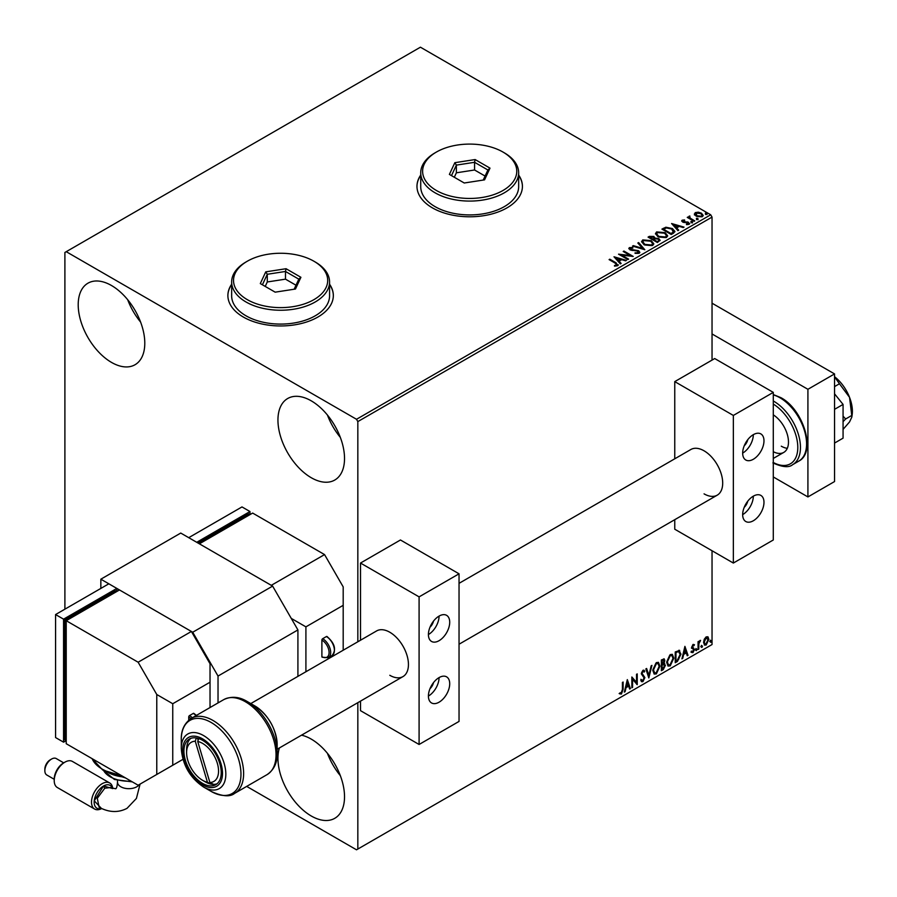 <?xml version="1.0" encoding="UTF-8"?>
<svg xmlns="http://www.w3.org/2000/svg" width="897" height="897" viewBox="0 0 897 897"><rect width="100%" height="100%" fill="white"/><g stroke="black" fill="none" stroke-linecap="round" stroke-linejoin="round"><path stroke-width="1.35" d="M231.65 284.214A52.732 30.442 0 0 0 227.883 295.505A52.732 30.442 0 0 0 243.322 317.033A52.732 30.442 0 0 0 300.787 323.638A52.732 30.442 0 0 0 333.336 295.505A52.732 30.442 0 0 0 329.569 284.214M231.65 284.517A52.732 30.442 0 0 0 227.883 295.662M420.727 175.05A52.732 30.442 0 0 0 416.97 186.341A52.732 30.442 0 0 0 432.41 207.869A52.732 30.442 0 0 0 489.874 214.473A52.732 30.442 0 0 0 522.424 186.341A52.732 30.442 0 0 0 518.657 175.05M420.727 175.352A52.732 30.442 0 0 0 416.97 186.498M301.527 735.17A47.081 27.179 60 0 1 311.237 739.106A47.081 27.179 60 0 1 341.992 780.592A47.081 27.179 60 0 1 334.772 818.311A47.081 27.179 60 0 1 311.237 815.978A47.081 27.179 60 0 1 279.393 747.952M340.333 775.658A47.081 27.179 60 0 1 327.416 753.289M111.497 362.399A47.081 27.179 60 0 1 80.741 320.913A47.081 27.179 60 0 1 87.962 283.183A47.081 27.179 60 0 1 111.497 285.515A47.081 27.179 60 0 1 142.253 327.001A47.081 27.179 60 0 1 135.043 364.731A47.081 27.179 60 0 1 111.497 362.399M140.594 322.068A47.081 27.179 60 0 1 127.677 299.699M311.237 477.709A47.081 27.179 60 0 1 280.481 436.222A47.081 27.179 60 0 1 287.702 398.503A47.081 27.179 60 0 1 311.237 400.836A47.081 27.179 60 0 1 341.992 442.322A47.081 27.179 60 0 1 334.772 480.041A47.081 27.179 60 0 1 311.237 477.709M340.333 437.388A47.081 27.179 60 0 1 327.416 415.019M712.039 360.089L712.039 217.096L357.836 421.59L356.513 419.28L710.704 214.787L420.424 47.193L64.898 252.461L64.898 609.175M704.257 639.258L706.186 636.848L708.114 637.027L708.809 639.415L706.186 644.988L704.627 645.134L703.562 642.454L704.257 639.258M707.744 636.713L708.809 639.415M698.057 649.54L698.057 641.669L698.774 641.265L698.774 642.42L700.568 640.357L698.886 643.721L698.774 649.125L698.057 649.54M693.089 644.405L694.48 644.73L692.439 646.804L694.48 649.473L692.966 652.624L691.486 652.411L693.762 649.933L691.722 647.253L693.089 644.405L694.48 644.73L693.56 645.257M694.054 645.638L692.607 645.033L692.439 646.804M691.912 646.49L694.48 649.473M691.901 651.446L692.876 651.704M693.583 649.282L691.957 648.34M678.861 650.247L680.969 654.16L677.403 661.47L675.239 662.715L675.239 651.951L679.668 650.437M663.903 658.79L664.307 660.315L663.432 663.107L665.439 665.316L663.242 669.644L661.369 670.721L661.369 659.957L664.195 658.891L664.834 660.618L663.959 663.421L664.755 663.556M648.823 677.964L645.84 668.927L646.614 668.478L648.89 675.329L651.155 665.854L651.928 665.406L648.823 677.964M632.576 687.349L631.858 687.764L631.858 677L636.522 682.337L636.522 674.309L637.229 673.894L637.229 684.658L632.576 679.343L632.576 687.349L631.858 687.147M622.417 689.614L622.417 682.449L623.135 682.034L623.135 689.3L621.43 694.054L619.67 693.83L620.029 692.798L621.419 692.955L622.417 689.614M246.686 786.4L356.513 849.807L712.039 644.539L712.039 550.747M357.836 849.033L357.836 702.654M357.836 641.77L357.836 421.59M627.317 679.623L630.423 688.593L629.638 689.042L628.685 686.138L626.061 687.651L625.108 691.654L624.323 692.103L627.317 679.623M642.958 670.306L644.764 671.091L644.203 672.077L642.958 671.416L642.017 673.322L644.887 677.605L642.914 681.653L641.703 681.742L640.817 680.509L641.4 679.623L642.857 680.576L644.169 678.009L641.299 673.782L642.958 670.306L644.024 670.25M641.86 680.386L642.857 680.576M644.203 672.077L642.42 671.113L641.478 673.019L642.017 673.322M652.769 670.351L656.312 662.603L658.465 662.412L659.934 666.157L656.369 673.882L654.249 674.062L652.769 670.351M666.628 662.345L670.171 654.597L672.335 654.406L673.804 658.163L670.227 665.888L668.108 666.056L666.628 662.345M684.916 646.367L688.021 655.337L687.237 655.785L686.283 652.893L683.671 654.395L682.707 658.398L681.922 658.858L684.916 646.367M695.792 650.09L696.386 648.845L696.98 649.406L696.386 650.639L695.253 649.787M696.386 648.845L696.98 649.406L696.453 649.092L695.859 650.336M701.286 646.916L701.88 645.672L702.486 646.232L701.88 647.466L700.759 646.614M701.88 645.672L702.486 646.232L701.947 645.918L701.353 647.163M710.245 641.747L710.85 640.503L711.444 641.052L710.85 642.297L709.718 641.433M710.85 640.503L711.444 641.052L710.906 640.75L710.312 641.983M694.457 214.394L695.265 212.623L698.314 212.163L701.432 213.161L703.214 215.426L702.317 216.704L696.173 216.188L694.368 213.912M689.815 216.738L690.264 218.173L694.783 220.909L694.065 221.324L687.259 217.388L688.974 217.556L689.098 216.188L689.871 216.009L689.658 217.478M687.786 217.702L688.974 218.173L689.098 216.188L689.098 216.805L689.871 216.009M681.742 221.2L682.168 220.191L684.523 219.944L684.68 220.527L683.043 220.651L683.267 221.57L688.627 222.321L689.087 224.34L686.687 224.654L686.474 224.048L688.167 223.902L687.954 222.759L683.862 222.478L682.583 222.008L682.168 220.191L681.675 220.886M683.043 220.651L683.267 222.187L684.063 222.445L684.063 221.828M689.625 223.588L689.087 224.34M686.474 224.665L688.167 224.508L687.954 222.759M673.412 233.254L671.236 234.498L661.919 229.116L665.888 227.221L672.436 228.567L674.925 231.46L673.412 233.254M657.378 242.504L648.06 237.122L649.372 236.36L653.835 236.449L654.945 238.109L658.79 238.624L660.102 240.284L657.378 242.504M654.967 237.862L654.945 238.714L658.79 239.241L658.79 238.624M644.831 249.747L632.52 246.092L633.304 245.643L642.644 248.413L637.834 243.02L638.619 242.571L644.831 249.747M628.584 259.132L627.866 259.547L618.538 254.165L630.154 255.488L623.202 251.474L623.92 251.059L633.237 256.441L621.643 255.129L628.584 259.132M614.479 266.095L616.71 265.77L616.71 265.153L615.297 263.191L609.097 259.614L609.814 259.199L616.116 262.832L617.674 265.703L614.837 266.095L614.479 265.478L616.923 264.974M618.302 264.85L617.674 265.703M356.513 419.28L66.221 251.687M613.997 256.789L626.431 260.377L625.646 260.825L621.699 259.648L619.087 261.162L621.116 263.438L620.332 263.886L613.997 256.789M639.157 253.302L635.031 253.335L638.63 252.079L638.148 253.391L637.879 251.115L629.918 249.826L629.402 247.617L632.789 247.482L632.8 248.144L630.356 248.166L630.591 249.388L638.608 250.7L639.83 252.326L639.157 253.302M628.819 248.48L629.402 247.617L629.402 248.234L632.789 248.099L632.789 247.482M630.356 248.166L630.591 250.005L632.228 250.454L632.228 249.837M644.158 244.803L641.602 241.641L642.757 239.903L651.278 240.643L653.801 243.816L652.612 245.531L644.158 244.803M658.017 236.797L655.46 233.635L656.615 231.908L665.137 232.637L667.66 235.81L666.471 237.526L658.017 236.797M671.595 223.532L684.03 227.12L683.245 227.569L679.298 226.392L676.686 227.905L678.715 230.181L677.93 230.641L671.595 223.532M691.139 222.254L690.959 221.458L692.327 221.559L692.506 222.355L691.139 222.254L690.959 221.458L690.959 222.075L692.327 222.176L692.327 221.559L692.506 222.355M696.633 219.081L696.453 218.285L697.832 218.386L698.012 219.182L696.633 219.081L696.453 218.285L696.453 218.902L697.832 219.003L697.832 218.386L698.012 219.182M705.591 213.901L705.412 213.116L706.791 213.217L706.971 214.013L705.591 213.901L705.412 213.116L705.412 213.721L706.791 213.834L706.791 213.217L706.971 214.013M710.704 214.787L712.039 217.096M522.424 186.498A52.732 30.442 0 0 0 518.657 175.352M333.336 295.662A52.732 30.442 0 0 0 329.569 284.517M609.635 259.917L609.814 259.199M609.814 259.816L618.246 265.142M616.104 265.961L616.104 265.355M614.613 257.484L625.725 260.78M620.746 263.651L619.087 261.162M616.306 258.044L618.437 261.049L620.444 259.278L616.306 258.044L618.437 260.433L620.444 259.278M618.437 261.049L618.437 260.433M619.659 254.815L630.154 256.105L630.154 255.488M623.729 251.777L623.92 251.059M623.92 251.676L632.138 256.419M628.046 259.435L621.643 255.129M637.879 251.732L638.148 253.391L635.132 253.335L635.132 252.719M628.875 248.794L629.402 248.234M630.356 248.783L630.591 250.005L630.356 248.783M632.228 250.454L634.044 250.476L634.044 249.859M634.044 250.476L638.608 251.317L638.608 250.7M638.608 251.317L639.785 252.618M633.226 246.305L633.304 245.643M633.304 246.26L642.644 249.03L642.644 248.413M638.193 243.423L638.619 242.571M638.619 243.188L644.326 249.601M641.624 241.955L642.757 239.903M642.757 240.519L651.278 241.248L651.278 240.643M651.278 241.248L653.767 244.119M642.846 242.179L644.865 245.004L651.626 245.61L652.567 243.849M650.56 241.046L643.743 240.441L642.824 241.842L644.865 244.388L651.626 244.993L652.601 243.536L650.56 241.046M651.626 245.61L651.626 244.993M644.865 245.004L644.865 244.388M648.587 237.425L653.835 237.066L653.835 236.449M653.835 237.066L654.945 238.714M658.79 239.241L660.057 240.575M657.961 241.674L658.891 240.082L658.084 239.039L655.292 238.737L653.678 239.533L657.142 242.156L658.813 240.374M653.083 239.387L653.935 237.873L653.128 236.875L649.731 237.257L652.713 239.6L653.846 238.165M652.713 239.6L653.083 238.77M649.731 237.257L652.713 238.983M657.142 242.156L657.961 241.069M653.678 239.533L657.142 241.54M655.483 233.949L656.615 231.908M656.615 232.514L665.137 233.254L665.137 232.637M665.137 233.254L667.637 236.113M656.716 234.173L658.734 236.999L665.496 237.604L666.426 235.844M664.419 233.052L657.602 232.435L656.682 233.848L658.734 236.382L665.496 236.987L666.46 235.53L664.419 233.052M665.496 237.604L665.496 236.987M658.734 236.999L658.734 236.382M662.457 229.43L665.888 227.221M665.888 227.827L672.436 229.184L672.436 228.567M672.436 229.184L674.892 231.762M673.456 232.458L671.718 228.982L666.393 227.939L663.589 229.262L671.001 234.151L673.613 231.516M663.589 229.262L671.001 233.534L673.658 231.818M671.001 234.151L671.001 233.534M672.223 224.228L683.323 227.524M678.356 230.394L676.686 227.905M673.905 224.799L676.035 227.793L678.042 226.022L673.905 224.799L676.035 227.176L678.042 226.022M676.035 227.793L676.035 227.176M682.168 220.808L683.391 220.527M684.523 220.516L684.523 219.944M683.043 221.256L683.267 222.187L683.043 221.256M684.063 222.445L687.349 222.467L687.349 221.851M687.349 222.467L688.627 222.938L688.627 222.321M688.627 222.938L689.558 223.869M688.167 224.508L687.954 223.375L688.167 224.508M691.139 222.871L690.959 222.075M692.327 222.176L692.506 222.972M687.965 217.59L687.965 216.973M688.974 218.173L689.098 216.805M689.815 217.354L690.264 218.173M690.264 218.79L694.244 221.211M696.633 219.698L696.453 218.902M697.832 219.003L698.012 219.799M694.457 215.011L695.265 212.623M695.265 213.239L698.314 212.78L698.314 212.163M698.314 212.78L701.432 213.778L701.432 213.161M701.432 213.778L703.181 215.729M696.094 213.721L696.902 216.401L701.476 216.827L702.059 215.572M695.534 214.338L696.094 213.116L696.902 215.785L701.476 216.222L702.116 215.269L700.725 213.576L696.094 213.116M701.476 216.827L701.476 216.222M696.902 216.401L696.902 215.785M705.591 214.518L705.412 213.721M706.791 213.834L706.971 214.618M622.596 682.348L622.596 688.997L620.892 693.751L621.43 694.054M620.892 693.751L619.132 693.527M627.194 680.128L630.423 688.593M626.061 687.651L628.685 686.138M625.534 687.349L625.108 691.654M627.373 682.18L626.846 681.877L625.837 686.07L628.382 685.218L627.373 682.18L626.375 686.373M631.858 677.067L636.522 682.337M636.702 674.196L636.702 684.31M632.037 687.035L632.576 679.343M641.478 673.019L644.349 677.302L642.387 681.35L642.914 681.653M642.387 681.35L641.456 681.541M640.873 679.321L642.33 680.274M643.743 670.137L644.764 671.091M644.225 670.788L643.799 671.539M643.665 671.775L642.42 671.113L643.665 671.775M646.255 668.68L648.89 675.329M651.233 665.809L648.531 677.078M658.196 662.289L659.934 666.157M659.407 665.854L655.83 673.58L656.369 673.882M655.83 673.58L653.991 673.882M657.804 663.477L655.808 663.388L652.949 669.633L654.406 672.739M659.217 666.572L658.062 663.589L656.346 663.69L653.487 669.936L654.664 672.918L656.346 672.795L659.217 666.572M663.432 663.107L665.439 665.316M664.901 665.013L662.704 669.341L663.242 669.644M662.704 669.341L661.369 670.104M664.184 665.428L663.062 664.15L661.56 664.89L662.087 669.207L664.722 665.731L663.589 664.464L662.087 665.204L662.087 669.207M663.702 664.229L663.062 664.15L663.702 664.229M664.116 661.055L662.3 659.912L663.589 660.753L662.3 659.912L661.56 660.338L662.087 664.094L664.116 661.055L662.838 660.214L662.087 660.652L662.087 664.094M672.066 654.283L673.804 658.163M673.266 657.849L669.7 665.574L670.227 665.888M669.7 665.574L667.85 665.877M671.662 655.472L669.667 655.382L666.819 661.627L668.276 664.733M673.086 658.566L671.92 655.584L670.205 655.685L667.346 661.93L668.534 664.924L670.205 664.789L673.086 658.566M679.399 650.314L680.442 653.857L676.865 661.156L677.403 661.47M676.865 661.156L675.239 662.098M678.951 651.514L675.419 652.332L675.957 661.201L678.637 659.373L680.251 654.575L678.491 651.48L675.957 652.646L675.957 661.201M677.953 651.177L678.704 651.323M684.792 646.872L688.021 655.337M683.671 654.395L686.283 652.893M683.133 654.092L682.707 658.398M684.972 648.923L684.445 648.621L683.436 652.814L685.981 651.962L684.972 648.923L683.974 653.117M693.527 645.335L692.607 645.033L693.527 645.335M692.798 647.511L693.706 648.083M693.942 649.17L692.428 652.31L692.966 652.624M692.428 652.31L690.959 652.097M691.363 651.132L692.349 651.39M691.419 648.026L692.82 648.912M695.859 648.542L696.453 649.092M698.247 641.568L698.774 642.42M699.895 640.492L700.232 641.389M698.606 642.319L698.886 643.721M698.359 643.407L698.774 649.125M701.353 645.369L701.947 645.918M708.282 639.113L705.659 644.674L706.186 644.988M705.659 644.674L704.369 644.943M706.993 637.632L705.659 637.498L703.741 641.736L704.807 643.9M708.103 639.841L706.186 637.812L704.268 642.05L705.053 644.102L706.186 644.024L708.103 639.841M706.735 637.431L705.659 637.498M710.312 640.189L710.906 640.75M712.039 303.197L834.546 373.926L834.546 481.554L807.917 496.938L773.292 476.946M712.039 333.953L807.917 389.298L807.917 496.938M834.546 373.926L807.917 389.298M101.395 808.399L94.275 800.842L103.491 786.019A13.186 7.613 120 0 0 94.219 800.965A13.186 7.613 120 0 0 101.484 808.444M117.507 780.502L117.507 782.162C117.204 786.075 116.621 788.272 115.747 788.766L110.196 787.566L104.77 788.239L97.291 798.274L99.107 807.266C109.008 812.536 118.314 812.895 127.038 808.332L136.422 798.431L140.067 784.113M54.224 780.637L54.224 779.089A13.186 7.613 -60 0 1 63.541 762.955L64.876 762.181A15.07 8.701 120 0 0 54.224 780.637A15.07 8.701 120 0 0 57.341 787.532L94.622 809.049A15.07 8.701 -60 0 1 92.313 796.985A15.07 8.701 -60 0 1 102.157 783.709A15.07 8.701 -60 0 1 109.692 782.958A15.07 8.701 -60 0 1 112.753 788.586M109.692 782.958L72.41 761.43A15.07 8.701 120 0 0 64.876 762.181L63.541 762.955M44.85 770.669L44.85 769.133A7.602 4.395 -60 0 1 50.232 759.815L51.555 759.053A9.486 5.472 120 0 0 44.85 770.669A9.486 5.472 120 0 0 46.812 775.008L54.224 779.291M63.709 762.854L56.298 758.582A9.486 5.472 120 0 0 51.555 759.053L50.232 759.815M112.405 788.485A13.186 7.613 120 0 0 103.491 786.019L112.36 788.463M138.127 785.223L66.221 743.714L66.221 620.702L138.127 662.221L156.773 694.513L172.751 703.73L172.751 765.242L138.127 785.223M138.127 662.221L191.397 631.466L119.492 589.957L66.221 620.702L64.898 619.939L115.489 590.719L116.823 591.493L116.823 588.421L63.564 619.165L55.569 614.557L108.84 583.801L116.823 588.421M190.893 718.598A10.17 5.875 -120 0 0 188.729 716.961L188.729 720.19M188.729 716.961A1.132 0.65 -60 0 1 189.525 715.571L193.259 713.418A1.132 0.65 -60 0 1 193.819 713.362L196.443 715.391M210.033 707.542L210.033 682.213L172.751 703.73M182.954 759.344L172.751 765.242M210.033 682.213L210.033 663.758L191.397 631.466M156.773 774.459L156.773 694.513M64.898 619.939L64.898 739.868L66.221 740.642L63.564 742.178L63.564 619.165M55.569 614.557L55.569 737.558L63.564 742.178M101.72 808.545A15.07 8.701 -60 0 1 94.622 809.049M744.23 507.287A7.535 4.35 120 0 0 747.762 501.188M744.23 445.787A7.535 4.35 120 0 0 747.762 439.687M459.04 583.342L690.869 449.498A26.361 15.227 60 0 1 704.055 450.81A26.361 15.227 60 0 1 721.278 474.042A26.361 15.227 60 0 1 717.23 495.166A26.361 15.227 60 0 1 704.055 493.855M753.323 434.664A15.07 8.701 -60 0 1 760.858 433.913A15.07 8.701 -60 0 1 763.168 445.988A15.07 8.701 -60 0 1 753.323 459.264A15.07 8.701 -60 0 1 745.788 460.004A15.07 8.701 -60 0 1 743.478 447.939A15.07 8.701 -60 0 1 753.323 434.664A15.07 8.701 -60 0 1 742.671 453.108M753.323 520.765A15.07 8.701 120 0 0 763.168 507.489A15.07 8.701 120 0 0 760.858 495.413A15.07 8.701 120 0 0 753.323 496.164A15.07 8.701 120 0 0 743.478 509.44A15.07 8.701 120 0 0 745.788 521.516A15.07 8.701 120 0 0 753.323 520.765M742.671 514.62A15.07 8.701 120 0 0 753.323 496.164M733.342 563.047L733.342 415.446L773.292 392.381L773.292 539.983L733.342 563.047L674.757 529.219L674.757 519.688M733.342 415.446L674.757 381.617L674.757 458.804M674.757 381.617L714.707 358.553L773.292 392.381M217.029 783.799A26.361 15.227 60 0 1 213.576 784.382L209.887 782.487A22.593 13.051 -120 0 0 217.343 763.336A22.593 13.051 -120 0 0 197.732 741.471L198.697 738.556M210.75 782.924L211.109 784.135A26.361 15.227 60 0 1 205.245 781.848L202.576 780.3A22.593 13.051 -120 0 0 207.431 782.24L211.109 784.135A26.361 15.227 60 0 0 213.576 784.382M196.342 737.973L195.266 741.225L207.431 782.24M195.266 741.225A22.593 13.051 -120 0 0 186.598 752.628A22.593 13.051 -120 0 0 202.576 780.3M186.598 752.628L186.598 749.556A26.361 15.227 60 0 1 190.792 738.366M209.887 782.487L197.732 741.471M197.497 738.209L198.114 740.305M773.292 451.707A22.593 13.051 -120 0 0 783.799 452.391A22.593 13.051 -120 0 0 787.409 434.798A22.593 13.051 -120 0 0 773.292 414.851M781.287 446.19A22.593 13.051 -120 0 0 787.297 448.309M202.576 740.328A26.361 15.227 60 0 1 219.799 763.56A26.361 15.227 60 0 1 215.762 784.684A26.361 15.227 60 0 1 202.576 783.384A26.361 15.227 60 0 1 185.354 760.151A26.361 15.227 60 0 1 189.402 739.027A26.361 15.227 60 0 1 202.576 740.328M277.151 744.532C275.917 728.084 268.495 715.223 254.871 705.939L247.303 701.566A42.204 24.365 60 0 1 277.151 753.267L277.151 744.532A31.507 18.187 -120 0 0 254.871 705.939L247.303 701.566C239.275 696.644 231.426 695.994 223.757 699.615L191.353 718.329A43.314 25.004 60 0 1 213.004 720.47A43.314 25.004 60 0 1 241.293 758.638A43.314 25.004 60 0 1 234.655 793.352L267.071 774.627A43.314 25.004 -120 0 0 273.708 739.924A43.314 25.004 -120 0 0 245.419 701.757A43.314 25.004 -120 0 0 223.757 699.615M234.655 793.352C230.069 797.13 222.221 796.48 211.12 791.389L203.552 787.017C189.929 777.733 182.495 764.872 181.272 748.423A31.507 18.187 60 0 1 203.552 735.562A31.507 18.187 60 0 1 225.831 774.156A31.507 18.187 60 0 1 203.552 787.017L211.12 791.389A42.204 24.365 -120 0 0 240.968 774.156A42.204 24.365 -120 0 0 211.12 722.455A42.204 24.365 -120 0 0 181.272 739.689C181.015 730.281 184.378 723.161 191.353 718.329M297.916 676.372L297.916 629.929L218.027 676.058L192.72 632.239L100.845 579.193L180.745 533.065L272.621 586.111L297.916 629.929M218.027 702.923L218.027 676.058M192.72 632.239L272.621 586.111M100.845 579.193L100.845 588.421M834.546 376.875L839.457 383.759L834.546 386.596M839.457 383.759L849.537 397.337L851.758 415.457L845.669 418.977L843.068 416.197M851.758 415.457L851.836 417.094L849.537 421.949L843.068 429.394M843.068 421.624L845.669 418.977M834.546 376.718A30.128 17.391 60 0 1 849.537 397.337A30.128 17.391 60 0 1 852.15 414.829L851.847 416.993M834.546 393.817L843.068 404.424L834.546 409.335M843.068 404.424L843.068 438.151L834.546 443.073M429.977 688.717A7.535 4.35 120 0 0 433.509 682.617M429.977 627.216A7.535 4.35 120 0 0 433.509 621.116M250.599 703.685L376.617 630.927A26.361 15.227 60 0 1 389.803 632.239A26.361 15.227 60 0 1 407.025 655.472A26.361 15.227 60 0 1 402.977 676.596A26.361 15.227 60 0 1 389.803 675.295M439.07 616.093A15.07 8.701 -60 0 1 446.605 615.342A15.07 8.701 -60 0 1 448.904 627.418A15.07 8.701 -60 0 1 439.07 640.693A15.07 8.701 -60 0 1 431.535 641.445A15.07 8.701 -60 0 1 429.226 629.369A15.07 8.701 -60 0 1 439.07 616.093A15.07 8.701 -60 0 1 428.418 634.549M439.07 702.194A15.07 8.701 120 0 0 448.904 688.918A15.07 8.701 120 0 0 446.605 676.854A15.07 8.701 120 0 0 439.07 677.594A15.07 8.701 120 0 0 429.226 690.869A15.07 8.701 120 0 0 431.535 702.945A15.07 8.701 120 0 0 439.07 702.194M428.418 696.05A15.07 8.701 120 0 0 439.07 677.594M419.09 744.476L419.09 596.875L459.04 573.811L459.04 721.423L419.09 744.476L360.504 710.659L360.504 701.118M419.09 596.875L360.504 563.047L360.504 640.234M360.504 563.047L400.454 539.983L459.04 573.811M324.557 554.593L252.651 513.073L199.381 543.829L271.286 585.337L324.557 554.593L343.192 586.885L343.192 605.329L305.911 626.857L305.911 671.752M322.685 657.142A1.132 0.65 -60 0 1 321.888 656.682A10.17 5.875 -120 0 0 329.076 652.534A10.17 5.875 -120 0 0 321.888 640.077L321.888 656.682M321.888 640.077A1.132 0.65 -60 0 1 322.685 638.698L326.418 636.545A1.132 0.65 -60 0 1 326.979 636.489C334.861 643.373 336.554 649.731 332.069 655.55A11.302 6.526 -120 0 0 333.796 646.502A11.302 6.526 -120 0 0 326.418 636.545M343.192 650.224L343.192 605.329M291.267 618.403L305.911 626.857M198.046 543.055L248.648 513.846L249.983 514.609L249.983 511.537L196.723 542.293L188.729 537.673L241.988 506.928L249.983 511.537M436.402 190.489A47.081 27.179 0 0 0 502.982 190.489A47.081 27.179 0 0 0 502.982 152.053L504.316 152.826A48.965 28.267 180 0 1 518.657 172.807A48.965 28.267 180 0 1 488.428 198.932A48.965 28.267 180 0 1 435.067 192.799A48.965 28.267 180 0 1 420.727 172.807A48.965 28.267 180 0 1 435.067 152.826L436.402 152.053A47.081 27.179 0 0 0 436.402 190.489M420.727 172.807L420.727 186.654A48.965 28.267 0 0 0 435.067 206.635A48.965 28.267 0 0 0 488.428 212.768A48.965 28.267 0 0 0 518.657 186.654L518.657 172.807M475.13 159.554L489.997 168.131L484.559 179.86L464.254 182.999L449.386 174.41L454.835 162.693L475.13 159.554L474.569 162.301L456.371 165.115L451.494 175.633M504.316 152.826L502.982 152.053A47.081 27.179 0 0 0 436.402 152.053M485.086 176.059L474.569 169.993L456.371 172.807L456.371 165.115L454.835 162.693M456.371 172.807L454.308 177.247M474.569 169.993L474.569 162.301L487.901 169.993L483.225 180.062M489.997 168.131L487.901 169.993M247.325 299.665A47.081 27.179 0 0 0 313.894 299.665A47.081 27.179 0 0 0 313.894 261.218L315.228 261.991A48.965 28.267 180 0 1 329.569 281.983A48.965 28.267 180 0 1 299.351 308.097A48.965 28.267 180 0 1 245.991 301.964A48.965 28.267 180 0 1 231.65 281.983A48.965 28.267 180 0 1 245.991 261.991L247.314 261.218A47.081 27.179 0 0 0 247.325 299.665M231.65 281.983L231.65 295.819A48.965 28.267 0 0 0 245.991 315.8A48.965 28.267 0 0 0 299.351 321.933A48.965 28.267 0 0 0 329.569 295.819L329.569 281.983M286.053 268.719L300.91 277.296L295.472 289.025L275.166 292.164L260.309 283.587L265.747 271.858L286.053 268.719L285.481 271.466L267.284 274.28L262.406 284.798M315.228 261.991L313.894 261.218A47.081 27.179 0 0 0 247.314 261.218M295.999 285.224L285.481 279.158L267.284 281.972L267.284 274.28L265.747 271.858M267.284 281.972L265.22 286.423M285.481 279.158L285.481 271.466L298.813 279.158L294.138 289.226M300.91 277.296L298.813 279.158M616.116 263.449L616.116 262.832M649.372 236.976L649.372 236.36M663.332 228.914L663.332 228.309M671.775 233.702L671.775 233.085M685.476 222.445L685.476 221.828M692.495 220.202L692.495 219.586M103.491 786.019L104.77 788.239M117.507 782.162A11.302 6.526 0 0 0 120.815 786.77A11.302 6.526 0 0 0 136.804 786.77A11.302 6.526 0 0 0 139.338 784.527M92.144 758.671A37.663 21.741 0 0 0 120.198 774.873M108.683 772.799A30.128 17.391 0 0 0 123.921 777.026M103.637 770.545A26.361 15.227 0 0 0 131.108 781.175M189.525 715.571A11.302 6.526 60 0 1 192.317 717.768M196.051 715.615A11.302 6.526 -120 0 0 193.259 713.418M773.292 400.993A37.663 21.741 60 0 1 773.831 401.295A37.663 21.741 60 0 1 798.431 434.484A37.663 21.741 60 0 1 792.656 464.668C789.001 467.819 782.408 467.225 772.889 462.897M773.292 462.482A35.779 20.653 -120 0 0 797.792 447.424A35.779 20.653 -120 0 0 773.292 404.076M773.292 394.545L780.895 397.663C803.477 409.514 816.606 452.323 798.779 461.125A37.663 21.741 -120 0 0 804.553 430.952A37.663 21.741 -120 0 0 779.953 397.763A37.663 21.741 -120 0 0 773.292 394.893M202.576 738.848A28.177 16.269 -120 0 0 182.652 750.352A28.177 16.269 -120 0 0 202.576 784.864A28.177 16.269 -120 0 0 222.501 773.36A28.177 16.269 -120 0 0 202.576 738.848M322.685 638.698A11.302 6.526 60 0 1 330.074 648.654A11.302 6.526 60 0 1 328.336 657.703L332.069 655.55M630.008 248.648L630.008 249.265M652.601 243.536L652.601 244.152M642.824 241.842L642.824 242.459M653.935 237.873L653.935 238.49M658.891 240.082L658.891 240.699M666.46 235.53L666.46 236.146M656.682 233.848L656.682 234.453M682.819 220.976L682.819 221.593M688.481 223.465L688.481 224.071M702.116 215.269L702.116 215.885M132.341 781.881L114.435 779.482L103.447 770.433M125.513 777.946L105.521 771.476M121.925 775.871L102.718 770.03L92.032 758.615M783.799 452.391L773.292 458.445M277.151 749.242L402.977 676.596M459.04 644.225L717.23 495.166M792.656 464.668L798.779 461.125M181.272 748.423L181.272 739.689M267.071 774.627C274.045 769.805 277.408 762.685 277.151 753.267M322.124 657.198L328.336 657.703"/></g></svg>
